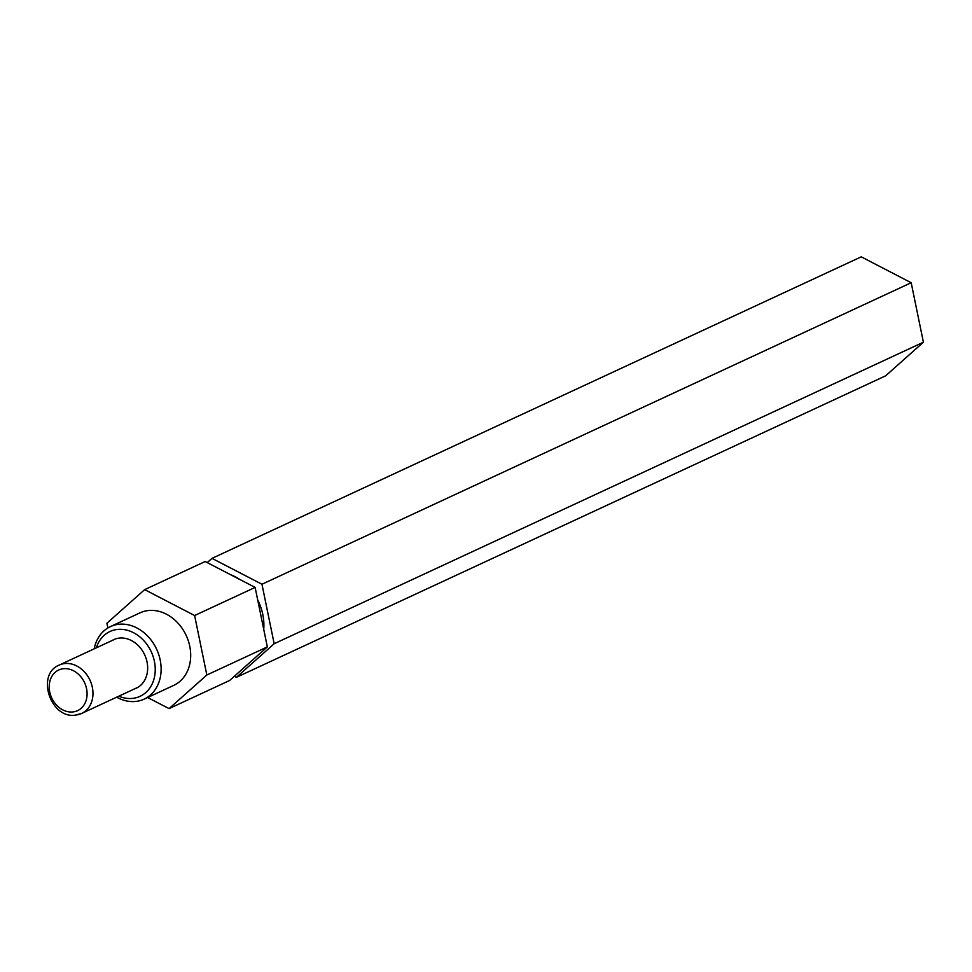 <?xml version="1.0" encoding="UTF-8"?>
<svg xmlns="http://www.w3.org/2000/svg" width="972" height="972" viewBox="0 0 972 972"><rect width="100%" height="100%" fill="white"/><g stroke="black" fill="none" stroke-linecap="round" stroke-linejoin="round"><path stroke-width="1.46" d="M118.803 696.195A35.733 28.905 -114.9 0 0 132.107 698.431A35.733 28.905 -114.9 0 0 154.402 661.324A35.733 28.905 -114.9 0 0 117.928 629.394A35.733 28.905 -114.9 0 0 96.337 647.838M94.187 648.834A39.998 32.355 65.1 0 1 110.444 626.588A39.998 32.355 65.1 0 1 119.362 624.218A39.998 32.355 65.1 0 1 158.728 654.508A39.998 32.355 65.1 0 1 144.135 699.135A39.998 32.355 65.1 0 1 135.217 701.492A39.998 32.355 65.1 0 1 116.652 697.191M134.501 688.905A26.766 21.651 -114.9 0 0 136.287 688.188A26.766 21.651 -114.9 0 0 146.055 658.323A26.766 21.651 -114.9 0 0 119.702 638.045A26.766 21.651 -114.9 0 0 113.736 639.637A26.766 21.651 -114.9 0 0 112.035 640.548M110.444 626.588L140.017 612.846A39.998 32.355 65.1 0 1 148.935 610.477A39.998 32.355 65.1 0 1 188.301 640.779A39.998 32.355 65.1 0 1 173.709 685.394L144.135 699.135M107.868 627.961L106.908 623.234L144.658 589.627L205.165 561.524L255.126 587.416L267.336 646.902L229.586 680.509L169.079 708.612L147.635 697.507M144.658 589.627L194.619 615.519L206.829 675.005L169.079 708.612M267.336 646.902L206.829 675.005M255.126 587.416L194.619 615.519M230.874 574.853A46.923 37.957 65.1 0 1 239.841 579.494M257.702 599.955A46.923 37.957 65.1 0 1 263.728 629.321M207.23 562.594L211.993 558.365L261.954 584.245L274.165 643.731L236.415 677.338L234.349 676.269M211.993 558.365L861.228 256.839L911.189 282.731L923.4 342.217L885.65 375.824L236.415 677.338M923.4 342.217L274.165 643.731M911.189 282.731L261.954 584.245M115.534 638.92L59.195 665.091A26.657 21.566 65.1 0 1 65.136 663.512A26.657 21.566 65.1 0 1 91.38 683.705A26.657 21.566 65.1 0 1 81.648 713.448A26.657 21.566 65.1 0 1 75.707 715.028M72.584 711.966A22.392 18.116 65.1 0 1 49.73 691.942A22.392 18.116 65.1 0 1 63.702 668.687A22.392 18.116 65.1 0 1 86.569 688.698A22.392 18.116 65.1 0 1 72.584 711.966M59.195 665.091C35.867 674.301 50.374 718.855 75.233 715.161L81.648 713.448L138 687.277"/></g></svg>
